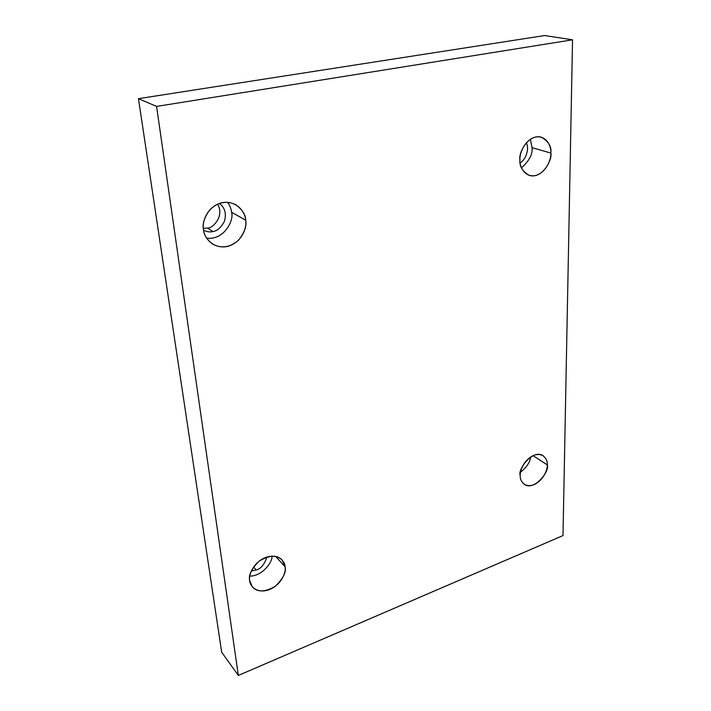 <?xml version="1.0" encoding="UTF-8"?>
<svg xmlns="http://www.w3.org/2000/svg" width="711" height="711" viewBox="0 0 711 711"><rect width="100%" height="100%" fill="white"/><g stroke="black" fill="none" stroke-linecap="round" stroke-linejoin="round"><path stroke-width="1.07" d="M519.928 159.877C519.27 166.152 522.354 171.324 529.162 175.377C542.324 179.376 552.491 159.637 550.874 153.069L532.068 147.675C532.788 154.145 529.251 160.864 521.447 167.84C529.251 160.864 532.788 154.145 532.068 147.675L530.362 139.258L532.068 147.675L550.874 153.069C551.318 158.766 546.652 172.453 535.427 175.581C524.167 177.661 519.385 165.912 519.928 159.877C519.359 154.127 524.167 139.969 535.632 137.001C547.052 135.214 551.469 147.186 550.874 153.069C551.683 146.537 548.448 141.222 541.16 137.125C527.935 133.766 518.283 153.407 519.928 159.877M520.221 475.428C519.954 478.627 521.27 481.569 524.194 484.253C534.165 491.71 550.101 470.806 547.301 464.896L533.063 455.644L547.301 464.896C547.701 469.171 543.622 480.449 533.783 484.769C523.927 488.279 519.75 480.121 520.221 475.428C519.723 471.135 523.918 459.519 533.943 455.28C543.924 451.929 547.817 460.293 547.301 464.896C547.657 461.555 546.261 458.497 543.115 455.724C532.93 448.65 517.377 469.624 520.221 475.428M530.619 456.986C530.166 462.061 526.807 467.136 520.523 472.211C526.807 467.136 530.166 462.061 530.619 456.986M249.694 580.594L252.316 586.797C257.302 592.494 265.061 592.272 275.584 586.104C283.298 578.274 286.471 571.848 285.111 566.827L275.699 556.429L285.111 566.827C286.24 571.448 282.276 584.051 269.505 589.597C256.573 594.272 249.712 585.757 249.694 580.594C248.406 575.963 252.494 562.934 265.567 557.468C278.703 552.989 285.164 561.779 285.111 566.827L282.125 560.001C276.881 554.562 269.087 555.033 258.768 561.406C251.285 569.28 248.263 575.679 249.694 580.594M272.064 556.118C272.482 562.508 261.888 576.39 249.774 576.079C261.888 576.39 272.482 562.508 272.064 556.118M251.303 570.969L256.209 570.018L253.578 566.943L256.209 570.018C260.893 568.818 264.456 564.481 266.918 557.006C264.456 564.481 260.893 568.818 256.209 570.018L251.303 570.969M203.479 229.449C203.639 234.417 206.617 239.26 212.402 243.98C221.254 248.823 229.982 247.561 238.567 240.194C244.593 232.417 246.957 225.743 245.677 220.17L231.528 212.207C234.337 219.175 224.916 240.38 206.617 238.158C224.916 240.38 234.337 219.175 231.528 212.207C231.324 209.158 230.026 205.843 227.644 202.262C230.026 205.843 231.324 209.158 231.528 212.207L245.677 220.17C247.117 226.622 242.62 242.344 227.44 246.477C212.056 249.428 203.613 236.345 203.479 229.449C201.826 222.943 206.474 206.581 222.072 202.662C237.767 200.075 245.642 213.478 245.677 220.17C245.686 214.731 242.3 209.523 235.519 204.546C226.427 200.44 217.877 202.173 209.869 209.727C204.279 217.477 202.146 224.054 203.479 229.449M207.399 228.071L203.364 228.364L207.399 228.071C212.891 228.666 224.827 215.611 217.548 204.146C224.827 215.611 212.891 228.666 207.399 228.071L212.945 231.51L207.399 228.071M203.613 230.311C207.283 231.893 210.394 232.293 212.945 231.51C216.979 231.119 220.766 227.84 224.303 221.654C226.658 213.771 225.014 207.692 219.361 203.417C225.014 207.692 226.658 213.771 224.303 221.654C220.766 227.84 216.979 231.119 212.945 231.51C210.394 232.293 207.283 231.893 203.613 230.311M544.573 35.55L572.542 39.807L562.996 535.579L238.336 675.45L156.58 106.419L572.542 39.807L544.573 35.55L138.458 98.66L156.58 106.419L138.458 98.66L221.681 652.218L238.336 675.45L221.681 652.218L138.458 98.66L544.573 35.55M562.996 535.579L572.542 39.807L156.58 106.419L238.336 675.45L562.996 535.579M522.941 465.483L525.376 461.821L522.941 465.483M520.114 162.792C524.567 161.05 530.015 149.977 526.344 142.769C530.015 149.977 524.567 161.05 520.114 162.792"/></g></svg>
